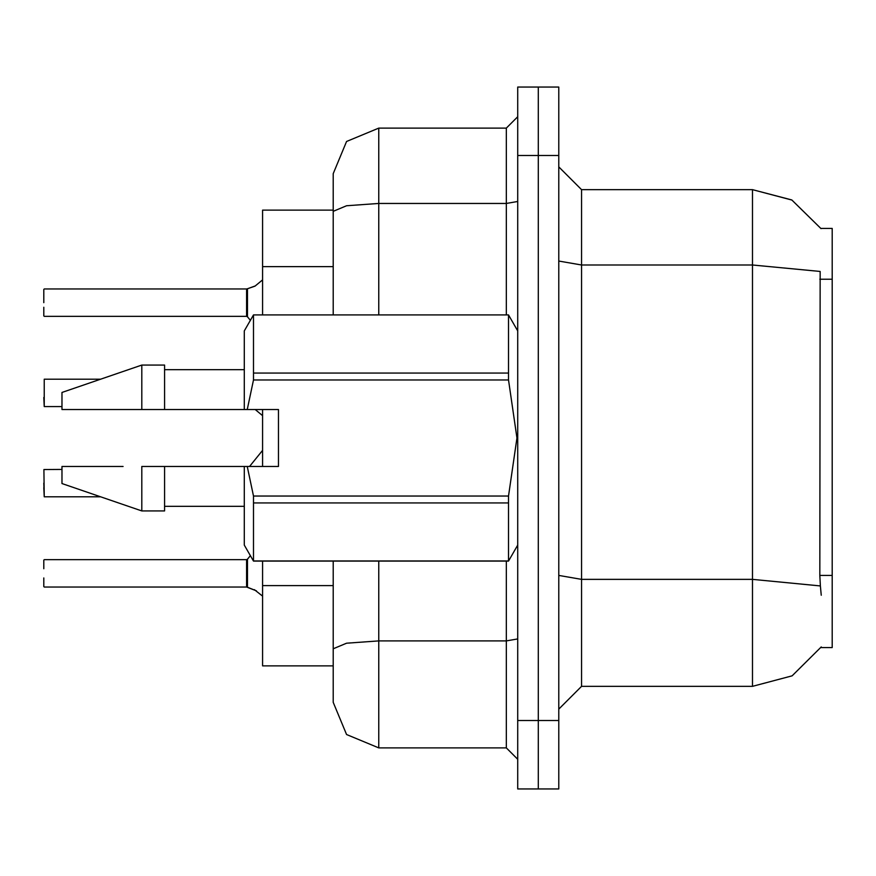 <?xml version="1.0" encoding="UTF-8"?>
<svg xmlns="http://www.w3.org/2000/svg" width="876" height="876" viewBox="0 0 876 876"><rect width="100%" height="100%" fill="white"/><g stroke="black" fill="none" stroke-linecap="round" stroke-linejoin="round"><path stroke-width="1.31" d="M821.25 595.22L820.352 585.978L752.451 579.397L752.451 686.368L792.09 675.812L821.25 646.959L820.845 647.638L832.2 647.638L832.2 228.362L820.845 228.362L791.751 199.991L752.451 189.632L791.751 199.991L821.009 228.647L791.893 200.067L752.451 189.632L581.554 189.632L581.554 686.368L558.768 709.155M262.548 314.955L262.548 210.141L333.187 210.141M378.76 561.045L378.76 747.896L346.535 734.548L333.187 702.322L333.187 665.859L262.548 665.859L262.548 561.045M558.768 720.543L558.768 788.904L538.258 788.904L538.258 87.096L558.768 87.096L558.768 720.543L517.749 720.543L517.749 788.904L538.258 788.904M333.187 702.322L333.187 561.045M538.258 87.096L517.749 87.096L517.749 720.543M333.187 656.748L333.187 648.831L346.535 643.236L378.76 640.914L506.361 640.914L506.361 561.045M333.187 173.678L346.535 141.452L378.76 128.104L378.76 203.429L346.535 205.74L333.187 211.335L333.187 173.678L333.187 198.743M62.032 469.448L43.931 469.58L44.26 496.78L43.8 483.114M43.8 397.441L44.26 406.541L44.26 379.209L44.26 406.541L62.032 406.541M43.8 307.202L43.8 315.864M246.616 289.003L247.492 288.73L246.594 289.003L246.594 316.324L246.594 288.992L44.26 288.992M43.8 302.647L43.8 289.452M43.8 560.136L43.8 568.798M246.594 573.353L246.594 559.676L246.616 586.997L256.405 590.873L247.492 587.27L247.481 559.26L246.594 559.676L246.594 587.008L44.26 587.008M253.525 314.955L508.54 314.955L253.525 314.955L244.316 330.909L244.316 409.519L278.502 409.519L278.502 466.481L247.262 466.481L253.525 496.002L508.54 496.002L508.54 502.977L253.525 502.977L253.525 561.045L508.54 561.045L508.54 502.977M247.262 466.481L244.316 466.481L244.316 545.091L253.525 561.045M253.525 496.002L253.525 502.977M123.122 466.481L62.032 466.481L62.032 483.574L141.781 510.916L164.568 510.916L164.568 466.481L141.781 466.481L141.781 510.916M253.525 315.021L253.525 379.998L247.262 409.519M253.525 373.023L508.54 373.023L508.54 379.998L253.525 379.998M141.781 409.519L141.781 365.084L62.032 392.426L62.032 409.519L244.316 409.519M141.781 365.084L164.568 365.084L164.568 409.519M820.352 585.978L819.783 575.423L820.111 271.461L752.451 264.946L752.451 189.632L791.893 200.067L821.009 228.647M378.76 747.896L506.361 747.896L506.361 640.914L517.749 638.943M378.76 314.955L378.76 203.429L506.361 203.429L506.361 128.104L517.749 116.716M262.548 279.827L254.982 286.102L247.492 288.73L247.481 316.74L246.594 316.324L246.594 302.647M247.317 587.172L246.616 586.997M255.365 409.639L262.548 415.706M262.548 466.481L262.548 409.519M752.451 686.368L581.554 686.368M581.554 189.632L558.768 166.845L581.554 189.632M378.76 128.104L506.361 128.104M333.187 314.955L333.187 211.335M517.749 759.284L506.361 747.896M43.8 487.669L44.26 496.78L100.543 496.78M247.492 288.73L255.365 285.894M43.8 586.548L43.8 577.897M254.325 589.647L262.548 596.173M508.54 496.002L516.928 438L508.54 379.998M62.032 466.481L98.342 466.481M244.316 466.481L164.568 466.481M253.525 560.979L508.54 560.979M508.54 373.023L508.54 315.021M116.924 409.519L104.518 409.519M832.2 575.423L819.783 575.423M832.2 279.203L819.783 279.203M333.187 266.622L262.548 266.622M333.187 585.628L262.548 585.628M558.768 575.444L581.554 579.397L752.451 579.397L752.451 264.946L581.554 264.946L558.768 260.993M558.768 155.457L517.749 155.457M506.361 314.955L506.361 203.429L517.749 201.447M249.54 466.481L262.548 450.406M44.26 379.209L100.576 379.209M44.26 316.324L246.594 316.324M247.481 316.74L250.405 320.353M44.26 559.676L246.594 559.676M247.481 559.26L250.405 555.647M517.749 545.091L508.54 561.045M164.568 506.361L244.316 506.361M517.749 330.909L508.54 314.955M164.568 369.639L244.316 369.639"/></g></svg>
